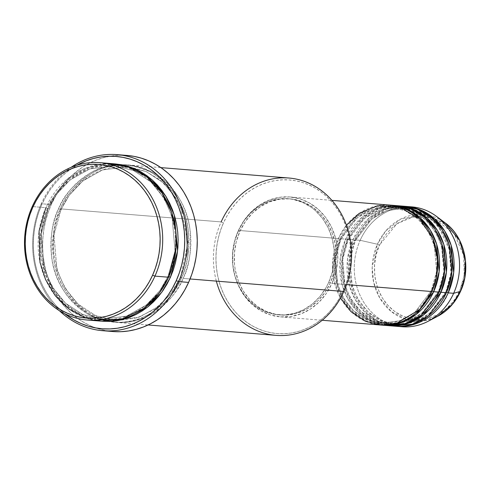 <?xml version="1.0" encoding="UTF-8"?>
<svg xmlns="http://www.w3.org/2000/svg" width="490" height="490" viewBox="0 0 490 490"><rect width="100%" height="100%" fill="white"/><g stroke="black" fill="none" stroke-linecap="round" stroke-linejoin="round"><path stroke-width="0.37" stroke-dasharray="2.45 1.84" d="M460.557 291.213A1.88 0.343 24.2 0 0 459.761 290.601L464.177 275.539L463.712 255.308L454.046 233.54L434.465 218.742M431.8 217.854L412.666 217.033L396.771 223.887L379.481 245.086A1.88 0.343 24.2 0 0 377.398 244.234L385.716 230.998L400.685 219.067L422.374 214.442L445.269 222.975A53.465 46.758 -85.4 0 0 377.398 244.234L360.168 240.308A60.141 52.602 94.6 0 1 409.052 206.731M448.197 292.867C442.985 309.711 412.145 339.178 377.22 320.301C342.957 299.954 345.75 254.579 354.717 239.867A1.88 0.343 -155.8 0 1 355.526 240.559A1.88 0.343 -155.8 0 1 355.268 240.621L349.976 259.963L352.249 286.203L358.362 300.052L368.29 312.173L381.312 320.674L395.828 324.362L414.473 321.942L429.307 313.649L445.833 291.967A1.88 0.343 24.2 0 0 445.575 292.028A1.88 0.343 24.2 0 0 446.384 292.72A1.88 0.343 -155.8 0 1 445.575 292.028A1.88 0.343 -155.8 0 1 445.833 291.967L429.307 313.649L414.473 321.942L395.828 324.362L381.312 320.674L368.29 312.173L358.362 300.052L352.249 286.203L349.976 259.963L355.268 240.621A1.88 0.343 -155.8 0 1 352.898 239.72L347.453 239.279A60.141 52.602 94.6 0 0 388.411 325.636L373.576 321.569L360.352 312.638L350.338 300.107L344.207 285.891L342.008 259.063L347.453 239.279A1.88 0.343 -155.8 0 1 348.261 239.971A1.88 0.343 -155.8 0 1 348.004 240.033L342.712 259.375L344.985 285.609L351.097 299.464L361.026 311.585L374.048 320.08L388.564 323.774L407.208 321.348L422.043 313.061L438.562 291.379A1.88 0.343 24.2 0 0 438.311 291.44A1.88 0.343 24.2 0 0 439.12 292.132A1.88 0.343 -155.8 0 1 438.311 291.44A1.88 0.343 -155.8 0 1 438.562 291.379L422.043 313.061L407.208 321.348L388.564 323.774L374.048 320.08L361.026 311.585L351.097 299.464L344.985 285.609L342.712 259.375L348.004 240.033A1.88 0.343 -155.8 0 1 345.634 239.132L340.189 238.685A60.141 52.602 94.6 0 0 381.147 325.048L366.306 320.974L353.088 312.05L343.074 299.519L336.942 285.303L334.744 258.475L340.189 238.685A1.88 0.343 -155.8 0 1 340.997 239.377A1.88 0.343 -155.8 0 1 340.74 239.439L335.448 258.781L337.72 285.021L343.833 298.869L353.762 310.991L366.783 319.492L381.3 323.18L399.944 320.76L414.779 312.473L431.298 290.784A1.88 0.343 24.2 0 0 431.047 290.846A1.88 0.343 24.2 0 0 431.855 291.538A1.88 0.343 -155.8 0 1 431.047 290.846A1.88 0.343 -155.8 0 1 431.298 290.784L414.779 312.473L399.944 320.76L381.3 323.18L366.783 319.492L353.762 310.991L343.833 298.869L337.72 285.021L335.448 258.781L340.74 239.439A1.88 0.343 -155.8 0 1 338.37 238.538L332.502 263.889L333.966 280.562L340.519 298.085M397.249 205.69A60.141 52.602 -85.4 0 0 345.634 239.132L340.238 258.561L342.143 284.874L347.918 298.925L357.48 311.481L370.25 320.693L384.785 325.268M389.985 205.096A60.141 52.602 -85.4 0 0 338.37 238.538A1.88 0.343 24.2 0 0 340.74 239.439L357.265 217.756L372.094 209.469L390.738 207.043L405.255 210.731L418.282 219.232L428.205 231.354L434.318 245.202L436.59 271.442L431.298 290.784L436.59 271.442L434.318 245.202L428.205 231.354L418.282 219.232L405.255 210.731L390.738 207.043L372.094 209.469L357.265 217.756L340.74 239.439A1.88 0.343 24.2 0 0 340.997 239.377A1.88 0.343 24.2 0 0 340.189 238.685L345.634 239.132A1.88 0.343 24.2 0 0 348.004 240.033L364.529 218.344L379.358 210.057L398.009 207.638L412.525 211.325L425.547 219.82L435.469 231.948L441.582 245.796L443.854 272.036L438.562 291.379A1.88 0.343 -155.8 0 1 439.365 291.575A1.88 0.343 24.2 0 0 438.562 291.379L443.854 272.036L441.582 245.796L435.469 231.948L425.547 219.82L412.525 211.325L398.009 207.638L379.358 210.057L364.529 218.344L348.004 240.033A1.88 0.343 24.2 0 0 348.261 239.971A1.88 0.343 24.2 0 0 347.453 239.279A60.141 52.602 94.6 0 1 398.156 205.769L379.229 208.544L364.223 217.125L347.453 239.279L352.898 239.72L347.502 259.149L349.407 285.468L355.189 299.513L364.744 312.075L377.521 321.287L392.049 325.862M411.49 209.175L405.273 208.226L419.789 211.913L432.811 220.414L442.74 232.536L448.846 246.384L451.125 272.624L445.833 291.967A1.88 0.343 -155.8 0 1 446.629 292.163A1.88 0.343 24.2 0 0 445.833 291.967L450.867 274.584L450.083 251.192L438.372 226.307L427.899 216.488L415.3 210.216M288.892 178.023A78.933 69.035 -85.4 0 0 221.143 221.915L223.514 222.815A77.053 67.393 -85.4 0 0 252.344 325.875A77.053 67.393 -85.4 0 0 343.288 290.723L339.956 297.332L336.079 303.555L331.693 309.319L326.842 314.586L321.575 319.29L315.94 323.394L309.992 326.855L303.788 329.641L297.387 331.73L290.852 333.09L284.243 333.721L277.628 333.604L271.068 332.753L264.625 331.166L258.365 328.87L252.344 325.875L246.623 322.212L241.258 317.924L236.296 313.043L231.788 307.622L227.783 301.705L224.31 295.366L221.4 288.647L219.097 281.628L217.407 274.363L216.353 266.934L215.943 259.4L216.188 251.848L217.076 244.339L218.607 236.952L220.757 229.755L223.514 222.815L226.846 216.206L230.723 209.989L235.108 204.22L239.959 198.958L245.227 194.248L250.862 190.145L256.809 186.684L263.014 183.897L269.414 181.815L275.95 180.449L282.559 179.824L289.174 179.934L295.733 180.786L302.177 182.372L308.437 184.675L314.457 187.67L320.178 191.327L325.544 195.62L330.505 200.502L335.013 205.923L339.019 211.833L342.492 218.179L345.401 224.892L347.71 231.917L349.395 239.181L350.448 246.611L350.858 254.139L350.613 261.697L349.725 269.2L348.194 276.593L346.044 283.79L343.288 290.723L343.839 291.477L343.288 290.723A77.053 67.393 -85.4 0 0 314.457 187.67A77.053 67.393 -85.4 0 0 223.514 222.815L221.143 221.915L60.405 208.85A1.88 0.343 -155.8 0 1 61.213 209.542A1.88 0.343 -155.8 0 1 60.956 209.604L53.961 235.182L56.969 269.886L65.047 288.206L78.18 304.235L95.403 315.474L114.605 320.356L139.264 317.152L158.876 306.189L172.394 291.936L180.73 277.512A1.88 0.343 -155.8 0 1 183.101 278.412C178.391 291.176 167.935 303.016 151.741 313.925C133.372 325.066 112.767 325.231 89.94 314.415C68.637 300.211 56.522 281.499 53.588 258.279C51.787 237.166 54.059 220.69 60.405 208.85A78.933 69.035 94.6 0 1 128.147 164.959A78.933 69.035 94.6 0 1 183.101 278.412L190.053 278.975L183.101 278.412A78.933 69.035 94.6 0 1 115.358 322.304A78.933 69.035 94.6 0 1 60.405 208.85L221.143 221.915A78.933 69.035 -85.4 0 0 276.097 335.368M41.295 203.748L41.852 204.502A86.448 75.613 94.6 0 1 76.752 165.283L66.211 172.449L60.301 177.729L54.856 183.634L49.937 190.108L45.588 197.084L41.852 204.502L38.759 212.286L36.346 220.359L34.631 228.646L33.632 237.068L33.357 245.545L33.816 253.998L34.998 262.334L36.891 270.48L39.482 278.363L42.74 285.897L46.636 293.014L51.138 299.647L56.191 305.729L64.692 313.68A86.448 75.613 94.6 0 1 41.852 204.502L41.295 203.748A88.329 77.255 94.6 0 1 71.068 167.353A88.329 77.255 -85.4 0 0 41.295 203.748L51.285 204.557L41.295 203.748A88.329 77.255 -85.4 0 0 59.413 310.715A88.329 77.255 94.6 0 1 41.295 203.748M113.619 163.776A78.933 69.035 -85.4 0 0 45.876 207.668A1.88 0.343 24.2 0 0 48.247 208.569L56.583 194.144L70.101 179.885L89.713 168.928L114.378 165.724L133.574 170.6L150.798 181.839L163.929 197.874L172.008 216.194L175.016 250.892L168.021 276.476A1.88 0.343 -155.8 0 1 168.817 276.672A1.88 0.343 24.2 0 0 168.021 276.476L175.016 250.892L172.008 216.194L163.929 197.874L150.798 181.839L133.574 170.6L114.378 165.724L89.713 168.928L70.101 179.885L56.583 194.144L48.247 208.569A1.88 0.343 24.2 0 0 48.498 208.507A1.88 0.343 24.2 0 0 47.695 207.815L44.872 214.92L42.667 222.295L41.099 229.859L40.186 237.552L39.941 245.288L40.358 253.005L41.436 260.619L43.163 268.055L45.527 275.251L48.504 282.13L52.063 288.628L56.172 294.686L60.791 300.241L65.868 305.239L71.368 309.631L77.224 313.386L83.392 316.454L89.805 318.806L101.736 321.189L82.216 315.928L64.79 304.259L51.573 287.814L43.475 269.132L40.541 233.84L47.695 207.815A1.88 0.343 -155.8 0 1 48.498 208.507A1.88 0.343 -155.8 0 1 48.247 208.569L41.246 234.153L44.253 268.851L52.338 287.171L65.464 303.2L82.688 314.445L101.889 319.321L126.549 316.117L146.167 305.154L159.679 290.901L168.021 276.476A1.88 0.343 24.2 0 0 167.764 276.538A1.88 0.343 24.2 0 0 168.572 277.23A1.88 0.343 -155.8 0 1 167.764 276.538A1.88 0.343 -155.8 0 1 168.021 276.476L159.679 290.901L146.167 305.154L126.549 316.117L101.889 319.321L82.688 314.445L65.464 303.2L52.338 287.171L44.253 268.851L41.246 234.153L48.247 208.569A1.88 0.343 -155.8 0 1 45.876 207.668L32.254 206.56L45.876 207.668A78.933 69.035 -85.4 0 0 100.83 321.122M86.05 318.035L94.049 320.178M60.956 209.604A1.88 0.343 -155.8 0 1 58.592 208.697C52.24 220.537 49.968 237.013 51.769 258.132C54.702 281.352 66.824 300.064 88.127 314.268C110.954 325.084 131.553 324.919 149.928 313.778C166.122 302.869 176.571 291.029 181.288 278.265A1.88 0.343 -155.8 0 1 180.479 277.573A1.88 0.343 -155.8 0 1 180.73 277.512L172.394 291.936L158.876 306.189L139.264 317.152L114.605 320.356L95.403 315.474L78.18 304.235L65.047 288.206L56.969 269.886L53.961 235.182L60.956 209.604L69.298 195.173L82.81 180.92L102.428 169.957L127.088 166.753L146.29 171.635L163.513 182.874L176.639 198.909L184.724 217.223L187.731 251.927L180.73 277.512A1.88 0.343 24.2 0 0 180.479 277.573A1.88 0.343 24.2 0 0 181.288 278.265L184.105 271.16L186.31 263.785L187.878 256.215L188.791 248.528L189.036 240.786L188.619 233.075L187.541 225.461L185.814 218.019L183.45 210.829L180.473 203.944L176.915 197.446L172.805 191.394L168.186 185.839L163.109 180.841L157.609 176.443L151.753 172.694L145.585 169.626L139.172 167.268L132.576 165.645L125.85 164.769L119.076 164.658L112.308 165.302L105.613 166.698L99.053 168.829L92.696 171.69L86.601 175.236L80.832 179.438L75.436 184.258L70.468 189.648L65.979 195.559L62.003 201.929L58.592 208.697L55.768 215.808L53.563 223.177L51.995 230.747L51.083 238.434L50.838 246.176L51.254 253.887L52.332 261.501L54.065 268.943L56.43 276.133L59.4 283.018L62.959 289.517L67.069 295.568L71.687 301.123L76.765 306.121L82.265 310.519L88.127 314.268L94.288 317.336L100.701 319.694L107.304 321.318L114.023 322.193L120.797 322.31L127.565 321.661L134.266 320.264L140.82 318.132L147.178 315.278L153.272 311.732L159.042 307.524L164.438 302.704L169.405 297.314L173.901 291.403L177.87 285.033L181.288 278.265C187.633 266.425 189.906 249.949 188.105 228.836C185.171 205.616 173.056 186.898 151.753 172.694C128.925 161.878 108.321 162.043 89.946 173.184C73.751 184.093 63.302 195.933 58.592 208.697A1.88 0.343 24.2 0 0 60.956 209.604A1.88 0.343 24.2 0 0 61.213 209.542A1.88 0.343 24.2 0 0 60.405 208.85C65.115 196.08 75.57 184.24 91.765 173.331C110.14 162.19 130.738 162.025 153.566 172.841C174.869 187.045 186.99 205.763 189.918 228.983C191.725 250.096 189.452 266.572 183.101 278.412A1.88 0.343 24.2 0 0 180.73 277.512L187.731 251.927L184.724 217.223L176.639 198.909L163.513 182.874L146.29 171.635L127.088 166.753L102.428 169.957L82.81 180.92L69.298 195.173L60.956 209.604M340.189 238.685A60.141 52.602 94.6 0 1 390.891 205.181L371.965 207.956L356.959 216.537L340.189 238.685M331.957 283.416L346.583 284.604L331.957 283.416L335.791 272.385L337.677 260.76L337.549 248.987L335.405 237.521L331.338 226.797L325.501 217.229L318.108 209.193L309.453 202.982L299.874 198.848L289.725 196.949L279.404 197.354L269.304 200.043L259.822 204.918L251.309 211.796L244.106 220.402L238.477 230.416A60.141 52.602 94.6 0 1 290.092 196.974A60.141 52.602 94.6 0 1 331.957 283.416A60.141 52.602 94.6 0 1 280.347 316.859A60.141 52.602 94.6 0 1 238.477 230.416L234.649 241.448L232.756 253.073L232.885 264.845L235.029 276.317L239.096 287.042L244.939 296.603L252.326 304.645L260.98 310.85L270.566 314.984L280.709 316.889L291.029 316.485L301.13 313.796L310.617 308.914L319.125 302.042L326.334 293.43L331.957 283.416M346.442 225.222L338.37 238.538L238.477 230.416L338.37 238.538A60.141 52.602 -85.4 0 0 380.24 324.98M328.68 282.442L330.499 282.589A58.261 50.954 -85.4 0 0 289.939 198.848A58.261 50.954 -85.4 0 0 239.935 231.243L238.122 231.096A58.261 50.954 94.6 0 1 288.12 198.701A58.261 50.954 94.6 0 1 328.68 282.442L332.392 271.754L334.223 260.496L334.094 249.085L332.024 237.981L328.079 227.593L322.426 218.326L315.266 210.535L311.205 207.288L302.33 202.26L292.726 199.32L287.765 198.677L277.769 199.063L267.987 201.672L258.8 206.394L250.555 213.058L243.573 221.4L238.122 231.096L234.41 241.784L232.585 253.048L232.707 264.453L234.777 275.564L238.722 285.952L244.381 295.219L247.787 299.317L255.596 306.25L264.471 311.285L274.075 314.219L284.035 314.954L293.976 313.447L303.506 309.76L312.265 304.039L319.915 296.505L326.162 287.44L328.68 282.442A58.261 50.954 94.6 0 1 278.681 314.837A58.261 50.954 94.6 0 1 238.122 231.096L239.935 231.243A58.261 50.954 -85.4 0 0 280.494 314.984A58.261 50.954 -85.4 0 0 330.499 282.589L328.68 282.442M127.094 155.44A88.329 77.255 -85.4 0 0 51.285 204.557A88.329 77.255 -85.4 0 0 112.78 331.522M404.513 206.278A60.141 52.602 -85.4 0 0 352.898 239.72A1.88 0.343 24.2 0 0 355.268 240.621L371.794 218.938L386.628 210.651L405.273 208.226L386.628 210.651L371.794 218.938L355.268 240.621A1.88 0.343 24.2 0 0 355.526 240.559A1.88 0.343 24.2 0 0 354.717 239.867A60.141 52.602 94.6 0 1 405.42 206.364L386.494 209.138L371.487 217.713L354.717 239.867L360.168 240.308L354.717 239.867A60.141 52.602 94.6 0 0 395.675 326.224M411.778 206.872A60.141 52.602 -85.4 0 0 360.168 240.308A60.141 52.602 -85.4 0 0 402.033 326.75M401.782 206.137L383.511 209.432L369.099 218.038L352.898 239.72A60.141 52.602 -85.4 0 0 394.769 326.162M399.313 326.45A60.141 52.602 94.6 0 1 360.168 240.308L377.398 244.234A53.465 46.758 -85.4 0 0 384.766 305.123A53.465 46.758 -85.4 0 0 437.686 316.271L423.182 320.877L406.749 319.658L391.302 311.573L379.817 298.067L373.631 282.289L372.167 267.185L377.398 244.234A1.88 0.343 -155.8 0 1 379.481 245.086L376.191 254.561L374.568 264.545L374.679 274.657L375.383 279.637L378.066 289.21L382.341 297.963L388.049 305.564L394.971 311.707L402.841 316.173L411.355 318.776L420.187 319.419L428.995 318.09L437.441 314.819L445.208 309.747L451.988 303.071L454.928 299.2L459.761 290.601L463.05 281.131L464.673 271.148L464.563 261.035L463.859 256.056L461.176 246.476L456.901 237.724L451.192 230.129L444.271 223.979L436.4 219.52L432.204 217.977L423.489 216.341L414.626 216.69L405.959 218.999L397.813 223.189L390.499 229.093L384.313 236.486L379.481 245.086C371.775 257.722 369.38 296.689 398.805 314.163C428.799 330.376 455.284 305.068 459.761 290.601A1.88 0.343 -155.8 0 1 460.569 291.299M114.525 163.856L89.584 167.415L69.788 178.666L56.142 193.164L47.695 207.815L51.107 201.041L55.076 194.671L59.572 188.76L64.539 183.37L69.935 178.55L75.705 174.348L81.799 170.802L88.157 167.948L94.711 165.81L101.412 164.413L108.18 163.77L114.954 163.887M113.319 331.565L105.797 330.585L98.417 328.766L91.238 326.132L84.335 322.696L77.781 318.5L71.626 313.582L65.942 307.99L60.772 301.773L56.179 294.998L52.197 287.722L48.865 280.023L46.219 271.975L44.284 263.651L43.077 255.131L42.612 246.495L42.887 237.834L43.91 229.228L45.662 220.763L48.13 212.513L51.285 204.557L55.107 196.98L59.553 189.851L64.576 183.242L70.137 177.209L76.177 171.812L82.632 167.108L89.456 163.139L96.567 159.948L103.904 157.553L111.395 155.992L118.972 155.269L127.069 155.44M239.935 231.243L245.386 221.547L252.368 213.205L260.613 206.547L269.806 201.819L279.588 199.21L289.584 198.824L294.545 199.467L304.149 202.407L313.024 207.435L320.834 214.369L327.271 222.938L332.091 232.817L335.117 243.616L336.22 254.929L336.036 260.643L334.211 271.901L330.499 282.589L325.048 292.291L318.065 300.633L309.821 307.291L305.325 309.907L295.789 313.594L285.854 315.101L275.888 314.372L266.284 311.432L257.409 306.397L249.6 299.464L243.163 290.895L238.342 281.021L235.316 270.217L234.52 264.6L234.398 253.195L236.229 241.931L239.935 231.243M394.517 205.549L376.24 208.838L361.834 217.45L345.634 239.132A60.141 52.602 -85.4 0 0 387.504 325.568M106.777 163.605L83.98 168.762L66.132 180.069L45.876 207.668M216.335 281.113A78.933 69.035 94.6 0 1 221.143 221.915M431.047 290.846C419.893 313.049 403.313 323.829 381.3 323.18C346.804 322.089 323.651 274.425 340.991 239.383C352.151 217.174 368.731 206.394 390.738 207.043C425.24 208.14 448.387 255.805 431.047 290.846M438.311 291.434C427.164 313.643 410.577 324.423 388.564 323.774C354.068 322.677 330.915 275.013 348.261 239.971C359.415 217.762 375.995 206.982 398.009 207.638C432.505 208.734 455.651 256.393 438.311 291.434M445.575 292.022C434.428 314.231 417.841 325.011 395.828 324.362C361.332 323.265 338.18 275.607 355.526 240.566C366.679 218.356 383.26 207.576 405.273 208.226C439.769 209.322 462.921 256.987 445.575 292.022M167.764 276.532C155.697 304.21 128.386 321.869 101.889 319.321C56.166 317.839 25.578 254.818 48.498 208.513C60.57 180.828 87.882 163.17 114.378 165.724C160.101 167.206 190.684 230.22 167.764 276.532M61.213 209.542C38.294 255.854 68.882 318.874 114.605 320.356L118.145 320.534L136.967 317.869L154.528 309.306L169.43 295.513L180.479 277.567L188.074 242.078L180.669 206.921L171.745 191.982L159.961 179.959L145.989 171.531L130.616 167.151L127.088 166.753C100.591 164.205 73.279 181.864 61.213 209.542M290.092 196.974L331.932 200.379M288.12 198.701L289.939 198.848M128.147 164.959L160.892 167.617M115.358 322.304L148.103 324.962M278.681 314.837L280.494 314.984M280.347 316.859L322.187 320.264"/><path stroke-width="0.73" d="M434.465 218.742L431.8 217.854M409.052 206.731A60.141 52.602 94.6 0 1 436.517 216.396A60.141 52.602 94.6 0 1 453.648 293.314L460.502 291.348A53.465 46.758 -85.4 0 0 445.269 222.975L459.583 240.272L465.427 260.349L464.692 277.971L460.502 291.348A1.88 0.343 24.2 0 0 460.569 291.299A1.88 0.343 24.2 0 0 460.557 291.213M340.519 298.085L351.03 311.677L365.24 321.164L381.196 325.048L396.575 323.394L419.771 309.404L431.855 291.538A60.141 52.602 -85.4 0 0 389.985 205.096L331.932 200.379M391.804 205.243A60.141 52.602 94.6 0 0 390.891 205.181L406.014 208.722L419.679 217.333L430.159 229.822L436.651 244.198L439.15 271.54L433.668 291.685A1.88 0.343 24.2 0 0 431.298 290.784A1.88 0.343 -155.8 0 1 433.668 291.685L416.322 314.304L400.71 322.83L381.147 325.048A60.141 52.602 94.6 0 0 382.053 325.127L387.504 325.568A60.141 52.602 -85.4 0 0 439.12 292.132A60.141 52.602 -85.4 0 0 397.249 205.69L391.804 205.243A60.141 52.602 94.6 0 1 433.668 291.685L439.12 292.132L433.668 291.685A60.141 52.602 94.6 0 1 382.053 325.127M384.785 325.268L404.967 323.651L421.192 315.199L439.12 292.132L444.638 271.619L441.821 243.763L434.955 229.234L424.003 216.813L409.903 208.544L394.517 205.549M399.068 205.837A60.141 52.602 94.6 0 0 398.156 205.769L413.284 209.316L426.943 217.928L437.423 230.41L443.916 244.792L446.415 272.128L440.933 292.279A1.88 0.343 24.2 0 0 439.365 291.575A1.88 0.343 -155.8 0 1 440.933 292.279L423.587 314.892L407.974 323.418L388.411 325.636A60.141 52.602 94.6 0 0 389.317 325.721L394.769 326.162A60.141 52.602 -85.4 0 0 446.384 292.72A60.141 52.602 -85.4 0 0 404.513 206.278L399.068 205.837A60.141 52.602 94.6 0 1 440.933 292.279L446.384 292.72L440.933 292.279A60.141 52.602 94.6 0 1 389.317 325.721M392.049 325.862L412.231 324.245L428.456 315.793L446.384 292.72L451.909 272.207L449.085 244.351L442.219 229.822L431.274 217.407L417.174 209.132L401.782 206.137M396.588 326.309L402.033 326.75A60.141 52.602 -85.4 0 0 453.648 293.314L448.197 292.867A1.88 0.343 24.2 0 0 446.629 292.163A1.88 0.343 -155.8 0 1 448.197 292.867L453.648 293.314A60.141 52.602 -85.4 0 0 411.778 206.872L406.333 206.425A60.141 52.602 94.6 0 1 448.197 292.867A60.141 52.602 94.6 0 1 396.588 326.309A60.141 52.602 94.6 0 1 395.675 326.224M94.049 320.178L121.6 319.223L143.987 308.308L159.324 292.965L168.572 277.23L154.95 276.121A78.933 69.035 94.6 0 1 87.208 320.013A78.933 69.035 94.6 0 1 32.254 206.56L32.806 207.313A77.053 67.393 94.6 0 1 123.749 172.161A77.053 67.393 94.6 0 1 152.58 275.221L154.95 276.121A78.933 69.035 -85.4 0 0 125.416 170.551A78.933 69.035 -85.4 0 0 32.254 206.56A78.933 69.035 94.6 0 1 99.997 162.668A78.933 69.035 94.6 0 1 154.95 276.121L168.572 277.23A78.933 69.035 -85.4 0 0 113.619 163.776L99.997 162.668M221.143 221.915A78.933 69.035 94.6 0 1 314.304 185.906A78.933 69.035 94.6 0 1 343.839 291.477A78.933 69.035 -85.4 0 0 288.892 178.023L160.892 167.617M102.79 330.707A88.329 77.255 94.6 0 1 59.413 310.715A88.329 77.255 -85.4 0 0 178.599 281.591A88.329 77.255 94.6 0 1 102.79 330.707L112.78 331.522A88.329 77.255 -85.4 0 0 188.589 282.405L178.599 281.591L176.229 280.69A86.448 75.613 94.6 0 1 64.692 313.68L74.198 320.123L80.948 323.486L87.973 326.071L95.201 327.847L102.563 328.802L109.987 328.931L117.398 328.227L124.73 326.695L131.914 324.356L138.872 321.226L145.548 317.342L151.869 312.736L157.78 307.457L163.225 301.552L168.143 295.084L172.492 288.108L176.229 280.69L179.322 272.906L181.735 264.833L183.45 256.546L184.448 248.118L184.724 239.647L184.264 231.194L183.082 222.858L181.19 214.712L178.599 206.829L175.34 199.295L171.445 192.178L166.943 185.545L161.89 179.463L156.322 173.987L150.301 169.173L143.882 165.063L137.133 161.706L130.107 159.121L122.88 157.345L115.517 156.39L108.094 156.261L100.683 156.965L93.351 158.497L86.167 160.836L76.752 165.283A86.448 75.613 94.6 0 1 163.556 181.337A86.448 75.613 94.6 0 1 176.229 280.69L178.599 281.591A88.329 77.255 -85.4 0 0 163.293 177.46A88.329 77.255 -85.4 0 0 71.068 167.353A88.329 77.255 94.6 0 1 117.104 154.632A88.329 77.255 94.6 0 1 178.599 281.591L188.589 282.405A88.329 77.255 -85.4 0 0 127.094 155.44L117.104 154.632M45.876 207.668L39.084 230.986L39.99 262.334L45.552 279.551L55.37 295.856L69.243 309.264L86.05 318.035M168.817 276.672A1.88 0.343 -155.8 0 1 170.385 277.377L161.749 292.285L147.71 306.985L127.314 318.188L101.736 321.189L109.901 321.422L116.669 320.779L123.364 319.382L129.924 317.244L136.281 314.39L142.376 310.844L148.145 306.642L153.542 301.822L158.509 296.425L163.005 290.521L166.974 284.151L170.385 277.377A1.88 0.343 24.2 0 0 168.817 276.672M346.583 284.604L431.855 291.538L346.583 284.604M190.053 278.975L343.839 291.477L190.053 278.975M448.197 292.867L453.685 272.722L451.18 245.38L444.687 231.004L434.207 218.516L420.549 209.904L405.42 206.364A60.141 52.602 94.6 0 1 406.333 206.425M436.517 216.396L445.269 222.975C464.649 236.878 471.558 268.03 460.569 291.299A1.88 0.343 -155.8 0 1 460.502 291.348L452.325 304.406L437.686 316.271A53.465 46.758 -85.4 0 0 460.502 291.348L453.648 293.314A60.141 52.602 94.6 0 1 427.984 321.342A60.141 52.602 94.6 0 1 399.313 326.45M32.806 207.313L30.049 214.253L27.899 221.449L26.368 228.836L25.48 236.339L25.241 243.898L25.645 251.425L26.699 258.861L28.389 266.119L30.692 273.144L33.602 279.857L37.075 286.203L41.087 292.114L45.588 297.54L50.55 302.416L55.915 306.709L61.636 310.372L67.657 313.367L73.917 315.664L80.36 317.251L86.92 318.102L93.535 318.218L100.144 317.587L106.679 316.221L113.08 314.139L119.284 311.352L125.232 307.892L130.867 303.788L136.134 299.078L140.985 293.816L145.371 288.046L149.248 281.83L152.58 275.221L155.336 268.281L157.486 261.084L159.017 253.698L159.905 246.188L160.15 238.636L159.74 231.109L158.686 223.673L157.002 216.415L154.693 209.389L151.79 202.67L148.311 196.331L144.305 190.42L139.797 184.993L134.836 180.118L129.47 175.824L123.749 172.161L117.729 169.166L111.469 166.87L105.025 165.283L98.466 164.432L91.851 164.315L85.242 164.946L78.706 166.312L72.306 168.395L66.101 171.182L60.154 174.642L54.519 178.746L49.251 183.456L44.4 188.717L40.015 194.487L36.138 200.704L32.806 207.313L32.254 206.56A78.933 69.035 -85.4 0 0 61.789 312.13A78.933 69.035 -85.4 0 0 154.95 276.121L152.58 275.221A77.053 67.393 94.6 0 1 61.636 310.372A77.053 67.393 94.6 0 1 32.806 207.313M87.208 320.013L100.83 321.122A78.933 69.035 -85.4 0 0 168.572 277.23L175.886 249.649L175.879 231.764L171.592 212.158L161.884 192.846L146.657 176.719L127.394 166.526L106.777 163.605M114.525 163.856L121.673 164.756L128.276 166.38L134.689 168.738L140.851 171.806L146.712 175.555L152.212 179.953L157.29 184.951L161.908 190.506L166.018 196.564L169.577 203.062L172.554 209.941L174.912 217.137L176.645 224.573L177.723 232.186L178.139 239.898L177.895 247.64L176.982 255.333L175.414 262.897L173.209 270.272L170.385 277.377L177.576 250.99L174.342 215.184L165.883 196.343L152.2 179.94L134.334 168.591L114.525 163.856M126.555 155.404L134.076 156.377L141.463 158.196L148.635 160.83L155.538 164.266L162.098 168.462L168.248 173.38L173.932 178.972L179.101 185.189L183.695 191.97L187.676 199.24L191.008 206.939L193.654 214.988L195.59 223.318L196.796 231.837L197.262 240.468L196.986 249.128L195.969 257.734L194.212 266.205L191.749 274.449L188.589 282.405L184.767 289.982L180.326 297.112L175.298 303.72L169.736 309.754L163.697 315.15L157.241 319.854L150.418 323.823L143.307 327.02L135.969 329.409L128.478 330.971L120.901 331.693L113.319 331.565M148.103 324.962L276.097 335.368A78.933 69.035 -85.4 0 0 343.839 291.477A78.933 69.035 94.6 0 1 276.097 335.368A78.933 69.035 94.6 0 1 216.335 281.113M322.187 320.264L380.24 324.98A60.141 52.602 -85.4 0 0 431.855 291.538L436.351 277.585L437.625 259.388L432.774 238.336L419.612 218.803L399.442 206.872L377.514 205.775L359.152 213.413L346.442 225.222M415.3 210.216L411.49 209.175M427.984 321.342L437.686 316.271C447.787 310.844 455.412 302.52 460.569 291.299"/></g></svg>
